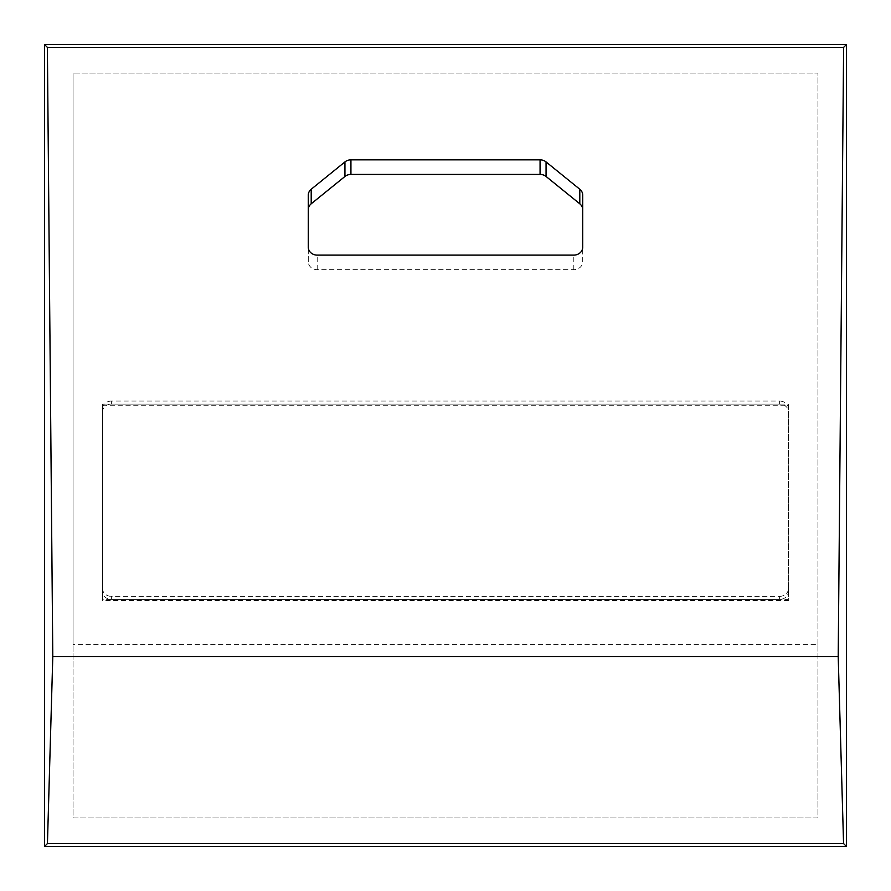 <?xml version="1.0" encoding="UTF-8"?>
<svg xmlns="http://www.w3.org/2000/svg" width="891" height="891" viewBox="0 0 891 891"><rect width="100%" height="100%" fill="white"/><g stroke="black" fill="none" stroke-linecap="round" stroke-linejoin="round"><path stroke-width="0.67" stroke-dasharray="4.46 3.34" d="M817.938 644.661L817.938 73.062L73.062 73.062L817.938 73.062L817.938 817.938L73.062 817.938L73.062 73.062L73.062 644.661L817.938 644.661L817.938 817.938L73.062 817.938L73.062 644.661M582.714 195.118L582.714 261.742A8.91 7.941 180 0 1 573.804 269.683L317.196 269.683A8.91 7.941 180 0 1 308.286 261.742L308.286 195.118M582.714 261.742L582.714 247.175M308.286 261.742L308.286 247.175M102.465 599.387L102.465 404.091L788.535 404.091L788.535 599.387L102.465 599.387L102.465 600.523L102.465 404.091M102.465 405.227L788.535 405.227L788.535 404.091M788.535 405.227L788.535 599.387M788.535 600.523L102.465 600.523M102.465 591.446L102.465 412.032A8.91 7.941 180 0 1 111.375 404.091L779.625 404.091A8.91 7.941 180 0 1 788.535 412.032L788.535 591.446A8.91 7.941 180 0 1 779.625 599.387L111.375 599.387A8.91 7.941 180 0 1 102.465 591.446L102.465 412.032M111.375 404.091L111.375 401.061L779.625 401.061L779.625 404.091M788.535 412.032L788.535 591.446M779.625 599.387L779.625 596.357L111.375 596.357L111.375 599.387M111.375 401.061A8.91 7.941 0 0 0 102.465 409.002M102.465 588.416A8.91 7.941 0 0 0 111.375 596.357M779.625 596.357A8.91 7.941 0 0 0 788.535 588.416M788.535 409.002A8.91 7.941 0 0 0 779.625 401.061M573.804 269.683L573.804 255.116M317.196 269.683L317.196 255.116"/><path stroke-width="1.34" d="M44.55 846.45L44.55 44.55L47.379 47.379L52.792 656.589L47.435 843.565L44.55 846.45L846.45 846.45L846.45 44.55L44.55 44.55M846.45 44.55L843.621 47.379L47.379 47.379M579.796 189.248L546.06 161.917A8.91 7.941 0 0 0 540.069 159.845L350.931 159.845A8.91 7.941 0 0 0 344.94 161.917L311.204 189.248A8.91 7.941 0 0 0 308.286 195.118L308.286 247.175A8.91 7.941 0 0 0 317.196 255.116L573.804 255.116A8.91 7.941 0 0 0 582.714 247.175L582.714 195.118A8.91 7.941 0 0 0 579.796 189.248L579.796 203.805A8.91 7.941 180 0 1 582.714 209.675M843.621 47.379L838.208 656.589L52.792 656.589M838.208 656.589L843.565 843.565L47.435 843.565M843.565 843.565L846.45 846.45M308.286 209.675A8.91 7.941 180 0 1 311.204 203.805L344.94 176.474A8.91 7.941 180 0 1 350.931 174.413L540.069 174.413A8.91 7.941 180 0 1 546.06 176.474L579.796 203.805M311.204 203.805L311.204 189.248M344.94 176.474L344.94 161.917M350.931 174.413L350.931 159.845M540.069 174.413L540.069 159.845M546.06 176.474L546.06 161.917"/></g></svg>
